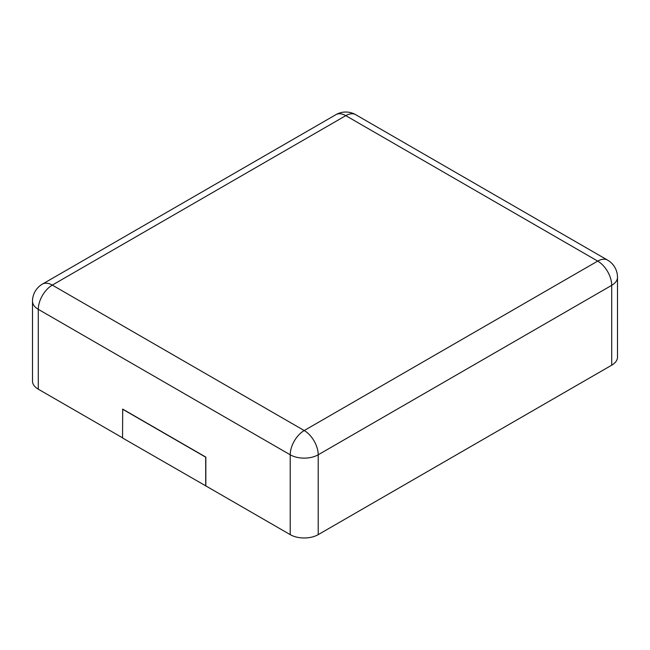 <?xml version="1.0" encoding="UTF-8"?>
<svg xmlns="http://www.w3.org/2000/svg" width="650" height="650" viewBox="0 0 650 650"><rect width="100%" height="100%" fill="white"/><g stroke="black" fill="none" stroke-linecap="round" stroke-linejoin="round"><path stroke-width="0.97" d="M611.707 365.186L611.707 285.342A19.793 11.424 180 0 0 617.5 277.257L617.5 357.102A19.793 11.424 180 0 1 611.707 365.186L318.207 534.633L318.207 454.789A19.793 11.424 180 0 1 290.217 454.789L38.293 309.343A19.793 11.424 180 0 1 32.5 301.259L32.5 381.103A19.793 11.424 180 0 0 38.293 389.188L122.549 437.824M205.831 485.907L122.549 437.986L122.688 409.11L205.831 457.104L205.831 485.907L290.217 534.633A19.793 11.424 0 0 0 318.207 534.633M205.692 485.989L205.692 457.186L122.549 409.183M355.68 114.676A19.793 11.424 120 0 0 345.784 115.651L597.707 261.097L304.216 430.544L52.292 285.098L345.784 115.651A19.793 11.424 60 0 0 335.887 114.676A19.793 19.793 0 0 1 355.68 114.676L607.604 260.122A19.793 11.424 120 0 0 597.707 261.097A19.793 11.424 -120 0 1 611.707 285.342L318.207 454.789A19.793 11.424 -120 0 0 304.216 430.544A19.793 11.424 -60 0 0 290.217 454.789L290.217 534.633M38.293 389.188L38.293 309.343A19.793 11.424 -60 0 1 52.292 285.098A19.793 11.424 60 0 0 42.396 284.123L335.887 114.676M617.5 277.257A19.793 19.793 0 0 0 607.604 260.122M42.396 284.123A19.793 19.793 0 0 0 32.5 301.259"/></g></svg>
